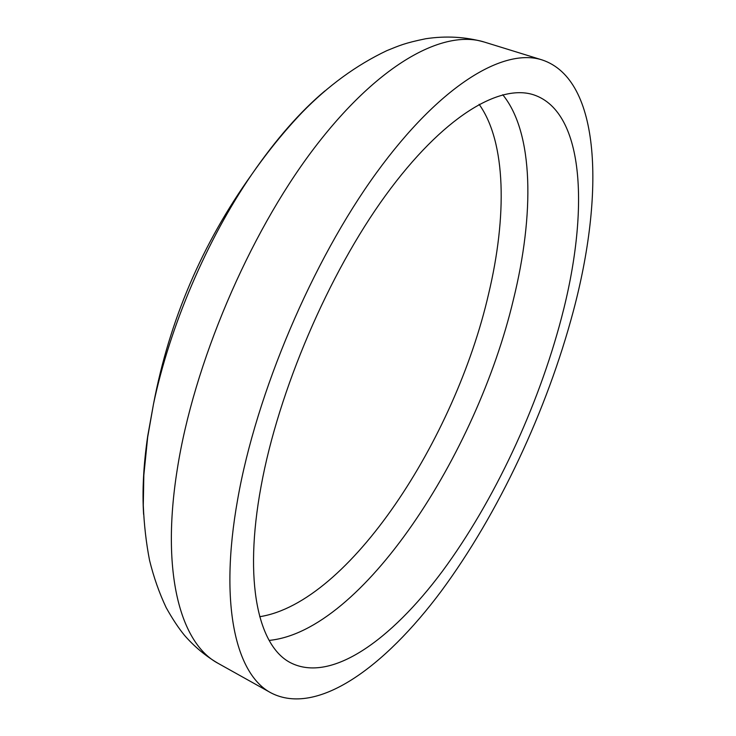 <?xml version="1.0" encoding="UTF-8"?>
<svg xmlns="http://www.w3.org/2000/svg" width="736" height="736" viewBox="0 0 736 736"><rect width="100%" height="100%" fill="white"/><g stroke="black" fill="none" stroke-linecap="round" stroke-linejoin="round"><path stroke-width="1.1" d="M479.108 104.3C506.359 142.499 507.049 216.706 488.548 294.152C455.161 439.328 349.066 602.72 259.716 616.704M561.421 318.099C537.979 407.192 494.141 501.124 442.465 571.164C391.018 640.274 331.062 683.275 290.646 662.796C258.428 646.42 243.303 582.102 261.078 486.312C278.383 391.046 328.661 273.599 385.655 195.325C442.787 116.877 499.376 83.416 533.812 94.87C585.378 112.231 589.223 212.98 561.421 318.099M143.612 514.39C142.14 490.976 143.502 464.894 147.697 436.154L153.502 404.055C169.768 326.462 206.991 239.513 251.924 174.193L251.924 174.193C275.844 139.49 300.159 111.734 324.88 90.933M237.664 499.422C256.238 393.208 312.46 260.811 376.418 172.85C440.524 84.658 503.737 47.564 542.092 59.92C601.349 79.534 604.504 194.506 573.243 311.475C546.986 410.118 498.658 513.388 441.315 591.082C384.275 667.607 316.894 716.56 271.069 692.916C235.989 674.59 218.785 604.79 237.664 499.422M502.752 94.742C533.959 133.023 534.373 214.608 513.452 299.451C476.661 454.728 362.02 631.341 269.118 640.412M177.256 469.412C193.568 364.522 248.474 235.143 312.984 149.748C377.651 64.152 443.192 28.879 484.26 42.044C465.456 36.8 445.952 35.696 425.73 38.741C404.377 43.12 399.317 45.614 386.777 50.674C356.316 65.164 328.118 85.735 302.165 112.396C284.694 130.704 267.941 151.303 251.924 174.193C202.234 243.588 169.427 320.206 153.502 404.055L147.678 437.147L143.833 475.189L143.281 505.301C144.072 524.547 146.16 542.874 149.546 560.298C153.686 577.162 159.234 592.949 166.18 607.642C172.38 618.783 178.498 628.029 184.524 635.37C194.414 646.705 205.638 656.052 218.215 663.403C180.725 643.687 160.623 573.427 177.256 469.412M542.092 59.92L484.26 42.044M271.069 692.916L218.215 663.403"/></g></svg>
